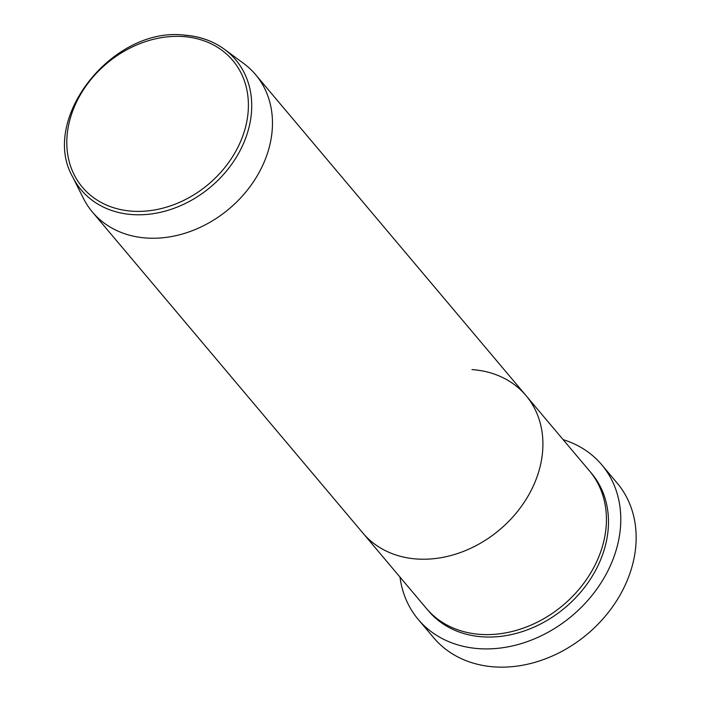<?xml version="1.0" encoding="UTF-8"?>
<svg xmlns="http://www.w3.org/2000/svg" width="702" height="702" viewBox="0 0 702 702"><rect width="100%" height="100%" fill="white"/><g stroke="black" fill="none" stroke-linecap="round" stroke-linejoin="round"><path stroke-width="1.05" d="M418.234 619.436L433.599 637.67A119.998 96.332 -40.1 0 0 494.41 666.9A119.998 96.332 -40.1 0 0 614.908 603.395A119.998 96.332 -40.1 0 0 617.128 483.037L601.763 464.803A119.998 96.332 139.9 0 1 599.543 585.152A119.998 96.332 139.9 0 1 479.045 648.666A119.998 96.332 139.9 0 1 418.234 619.436A119.998 96.332 139.9 0 1 399.991 577.097M471.946 369.594A106.66 85.626 139.9 0 1 526 395.577L589.513 470.954A106.66 85.626 139.9 0 1 587.539 577.939A106.66 85.626 139.9 0 1 480.431 634.389A106.66 85.626 139.9 0 1 426.377 608.415L362.864 533.029A106.66 85.626 139.9 0 0 416.918 559.011A106.66 85.626 139.9 0 1 362.864 533.029L92.418 212.048A106.66 85.626 139.9 0 1 83.45 198.412L72.762 177.079A100.991 81.072 139.9 0 0 132.432 214.584A100.991 81.072 139.9 0 0 238.715 153.159A100.991 81.072 139.9 0 0 224.429 49.289L243.647 63.443A106.66 85.626 139.9 0 1 255.563 74.596A106.66 85.626 139.9 0 1 253.589 181.581A106.66 85.626 139.9 0 1 146.472 238.031A106.66 85.626 139.9 0 1 92.418 212.048M526 395.577A106.66 85.626 139.9 0 1 524.025 502.562A106.66 85.626 139.9 0 1 416.918 559.011A106.66 85.626 139.9 0 0 524.025 502.562A106.66 85.626 139.9 0 0 526 395.577L255.563 74.596M563.127 439.636A119.998 96.332 139.9 0 1 601.763 464.803M590.531 472.183A106.66 85.626 139.9 0 1 590.128 579.562A106.66 85.626 139.9 0 1 482.485 636.828A106.66 85.626 139.9 0 1 427.421 609.617M182.968 36.548A98.35 78.957 -40.1 0 0 70.419 117.892A98.35 78.957 -40.1 0 0 132.23 211.197A98.35 78.957 -40.1 0 0 244.787 129.852A98.35 78.957 -40.1 0 0 182.968 36.548M184.529 35.249A100.991 81.072 139.9 0 1 224.429 49.289C212.969 40.944 199.552 36.214 184.178 35.1C112.592 26.483 39.365 119.287 72.762 177.079"/></g></svg>
